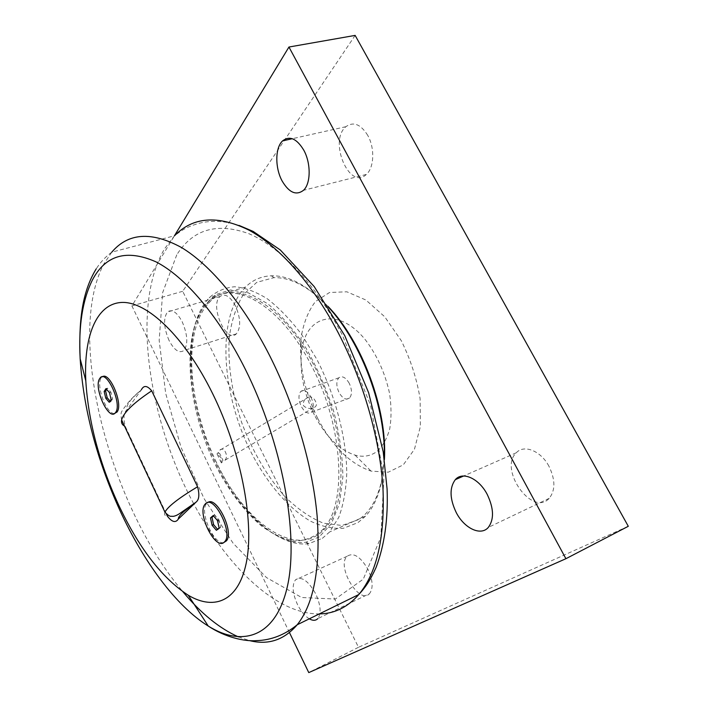 <?xml version="1.0" encoding="UTF-8"?>
<svg xmlns="http://www.w3.org/2000/svg" width="708" height="708" viewBox="0 0 708 708"><rect width="100%" height="100%" fill="white"/><g stroke="black" fill="none" stroke-linecap="round" stroke-linejoin="round"><path stroke-width="0.53" stroke-dasharray="3.54 2.66" d="M213.17 515.557L214.701 514.937L213.524 515.973M217.506 520.584L219.037 519.955L214.701 514.937M219.117 527.982L220.648 527.354L219.037 519.955M223.799 542.54C214.002 545.408 199.098 511.707 206.541 503.671L207.656 502.618M217.577 529.283L217.914 529.664L220.648 527.354M216.382 530.292L217.914 529.664M114.59 413.463C106.527 414.879 95.261 384.161 101.456 377.665L102.341 376.86M166.362 513.946L125.263 426.402C123.157 418.136 123.679 412.631 126.838 409.897L141.326 389.843C133.883 395.79 128.051 402.533 127.192 403.967L123.803 408.321C121.926 411.888 119.997 411.26 121.626 419.959M105.996 388.621L107.448 388.152L106.642 389.373M109.483 392.657L110.935 392.179L107.448 388.152M111.103 399.516L112.554 399.038L110.935 392.179M110.05 401.073L110.678 401.799L112.554 399.038M109.236 402.277L110.678 401.799M314.343 414.906C304.13 394.126 299.811 373.665 301.387 353.531C304.334 315.874 337.468 305.325 365.523 339.999C377.178 355.443 385.205 373.302 389.595 393.577C391.453 406.507 391.489 418.348 389.683 429.092C386.869 438.792 382.612 446.27 376.904 451.527C370.523 456.164 363.239 457.359 355.044 455.12C339.212 449.89 325.645 436.491 314.343 414.906M317.706 418.401C332.273 446.314 350.053 463.89 371.054 471.112L388.258 472.201L403.268 464.873L414.437 449.288L420.366 426.57L420.127 398.843C416.8 378.745 410.516 359.354 401.268 340.654L384.736 316.786L365.886 300.006L346.84 291.793L329.53 292.501L315.485 301.519C308.095 311.219 303.245 323.636 300.944 338.778C298.909 365.054 304.493 391.595 317.706 418.401M289.475 632.607L131.9 305.909L174.434 235.791M384.391 459.66L381.692 480.599C377.337 499.308 369.682 512.291 358.726 519.557L342.008 525.478L323.397 523.185C310.476 517.867 297.838 509.194 285.474 497.158C267.217 476.626 252.597 451.695 241.614 422.384C231.95 393.321 227.551 363.717 229.277 337.433C231.543 320.697 236.18 306.493 243.18 294.838L256.703 282.377L273.925 277.651C290.908 277.279 308.9 286.837 327.919 306.307M169.07 340.495C163.725 327.822 163.185 318.326 167.46 311.998C171.964 308.794 176.894 312.086 182.248 321.875C187.647 334.698 188.213 344.23 183.947 350.478C179.31 353.673 174.354 350.345 169.07 340.495M309.44 618.907C304.891 616.146 300.9 611.331 297.457 604.464C292.501 593.304 291.838 585.1 295.484 579.843C301.44 575.923 308.184 580.604 315.733 593.87C320.751 605.154 321.441 613.402 317.812 618.624L369.479 593.676C373.426 588.401 372.93 580.295 367.983 569.365C360.443 556.55 353.496 552.178 347.141 556.249C336.079 565.975 359.23 605.207 369.479 593.676M355.142 35.4L182.691 291.289L358.487 647.289L628.297 526.292M367.753 135.387C360.708 124.174 353.416 121.28 345.893 126.705C328.3 141.025 349.54 190.903 366.319 174.442C374.16 167.893 375.036 148.114 367.753 135.387M235.437 305.767C230.073 296.28 224.967 293.165 220.117 296.422C209.303 305.104 226.215 344.203 236.375 333.84C241.065 327.592 240.747 318.228 235.437 305.767M548.921 466.2C540.779 450.739 523.947 444.173 516.318 452.757C498.37 469.271 532.319 517.238 549.222 498.317C555.514 490.29 555.417 479.582 548.921 466.2M182.691 291.289L131.9 305.909M358.487 647.289L308.768 672.6M349.248 383.302C345.654 377.302 342.159 375.479 338.769 377.833C336.114 381.311 336.203 386.214 339.044 392.542C342.601 398.56 346.106 400.392 349.548 398.038C352.203 394.577 352.097 389.666 349.248 383.302M310.998 397.206C313.883 403.71 314.069 408.693 311.564 412.153C308.263 414.472 304.829 412.552 301.263 406.392C298.395 399.923 298.218 394.949 300.732 391.471C303.98 389.152 307.396 391.055 310.998 397.206M308.44 397.161L308.555 397.117C311.449 396.409 313.741 397.772 315.423 401.197C317.157 404.516 316.538 406.684 313.582 407.719C309.706 409.127 306.316 408.419 303.422 405.596C302.909 401.551 304.59 398.737 308.44 397.161M384.214 458.403L381.338 483.006C378.09 497.29 372.824 508.353 365.514 516.185L357.921 522.646L343.353 528.301C332.725 528.956 321.724 526.557 310.361 521.097C287.678 507.893 266.102 482.033 250.163 450.5C222.693 394.772 216.949 324.397 241.295 291.9L245.552 287.05C252.676 279.97 261.287 276.217 271.385 275.793C289.386 275.377 308.44 285.882 328.547 307.299M322.37 538.328L329.627 531.956L338.716 517.442C343.318 505.114 346.008 490.476 346.761 473.519C346.575 438.137 335.477 395.418 316.75 359.177L301.502 334.3C290.422 319.68 279.049 307.856 267.385 298.856C255.854 291.661 244.941 287.625 234.649 286.749C224.932 287.634 216.453 291.307 209.205 297.767L205.178 302.608C201.346 307.953 198.284 314.325 195.992 321.733C184.593 359.452 194.337 418.012 218.002 465.714C241.632 513.318 278.81 547.904 308.856 543.647L322.37 538.328M319.219 536.93L306.006 542.186C276.624 546.443 240.109 512.477 216.852 465.625C193.576 418.676 183.983 361.045 195.16 324.043L203.302 306.546L215.188 294.802L230.401 289.944L248.225 292.793L267.642 303.705C281.005 314.918 293.767 329.68 305.936 347.982C317.29 367.894 326.609 389.258 333.884 412.083C339.645 434.951 342.637 456.563 342.867 476.935L339.451 503.538L331.291 523.858L319.219 536.93M216.4 462.368C187.974 404.879 182.266 330.45 208.895 302.962C231.401 276.332 281.483 300.882 313.856 365.248C346.062 426.34 349.389 504.317 324.813 528.681C296.679 560.55 244.437 522.424 216.4 462.368M218.356 453.155L219.71 453.545L218.356 453.155L219.799 450.217C223.817 445.73 229.1 456.244 224.861 460.324L222.33 461.35L222.94 460.218L219.71 453.545M222.94 460.218L222.33 461.35M221.409 462.926L217.002 453.855L221.073 457.704L221.409 462.926L222.551 461.802M218.135 452.704L217.002 453.855M311.662 366.009C279.279 301.555 229.268 276.952 206.833 303.582C180.328 332.256 186.549 407.233 215.71 465.537C228.711 490.635 243.782 510.636 260.907 525.54C272.288 533.894 283.474 539.062 294.475 541.036C305.104 540.947 314.538 537.133 322.777 529.575C347.274 505.229 343.884 427.181 311.662 366.009M319.795 613.898C276.571 614.836 227.073 566.657 193.939 504.202M193.673 503.707C148.149 419.313 131.015 305.201 164.557 248.809L174.504 235.773L111.784 252.154L103.386 264.739C65.534 338.681 110.59 506.972 182.974 591.826M176.77 254.836L162.636 292.669L159.176 340.406L165.672 393.347L181.036 447.306L204.01 498.512L233.109 543.231L266.491 577.586L301.67 597.517L335.335 599.039L363.284 579.153L380.833 537.257L383.922 476.696L370.638 405.542L342.433 335.265C315.547 283.837 279.943 246.729 248.835 233.675C216.852 222.232 192.833 229.286 176.77 254.836M238.428 636.89L249.499 640.598M125.263 426.402L124.351 425.968M140.981 390.303C130.529 398.94 125.812 405.472 126.838 409.897M164.955 512.194C163.964 514.495 164.814 515.875 167.504 516.327M205.01 504.282L206.541 503.671M100.005 378.125L101.456 377.665M355.044 455.12L371.054 471.112M301.387 353.531L300.944 338.778M516.318 452.757L463.625 475.997M549.222 498.317L488.325 527.407M347.141 556.249L295.484 579.843M220.117 296.422L167.46 311.998M236.375 333.84L183.947 350.478M345.893 126.705L292.289 138.715M366.319 174.442L303.475 190.319M311.564 412.153L349.548 398.038M300.732 391.471L338.769 377.833M273.925 277.651L271.385 275.793M381.692 480.599L381.338 483.006M245.552 287.05L209.205 297.767M365.514 516.185L329.627 531.956M306.006 542.186L308.856 543.647M195.16 324.043L195.992 321.733M308.555 397.117L219.737 450.279M313.582 407.719L224.861 460.324M239.1 225.436C224.755 220.772 211.214 220.108 198.47 223.454C185.452 227.41 182.062 230.162 174.504 235.773M111.784 252.154C105.598 256.703 100.412 262.261 96.235 268.819M208.895 302.962L206.833 303.582M324.813 528.681L322.777 529.575"/><path stroke-width="1.06" d="M213.524 515.973L212.002 517.318L213.604 524.646L217.577 529.283M210.48 517.937L213.17 515.557L217.506 520.584L219.117 527.982L216.382 530.292L212.09 525.274L210.48 517.937L212.002 517.318M207.656 502.618C216.382 495.281 234.534 532.097 226.392 540.877L223.799 542.54M224.055 542.346C215.294 550.497 196.815 513.282 205.01 504.282L205.568 503.671C213.754 494.352 233.259 532.327 224.861 541.523L224.055 542.346M212.09 525.274L213.604 524.646M212.798 393.958C184.469 336.203 146.698 300.98 121.422 302.458C96.014 303.918 83.65 336.981 85.801 380.877C88.323 420.986 99.049 461.899 117.988 503.6C138.458 547.514 161.893 578.064 188.266 595.242C215.188 611.296 239.729 600.605 246.853 559.824C254.004 519.256 240.508 450.323 212.798 393.958M102.341 376.86C109.501 370.957 123.528 404.365 117.041 411.976L114.59 413.463M141.326 389.843C143.742 385.09 147.193 385.409 151.698 390.816L197.567 486.75C199.7 494.697 199.125 499.875 195.842 502.299L178.319 519.07C175.664 523.07 172.062 522.159 167.504 516.327L166.362 513.946M106.642 389.373L105.598 390.975L107.209 397.763L110.05 401.073M104.156 391.444L105.996 388.621L109.483 392.657L111.103 399.516L109.236 402.277L105.775 398.241L104.156 391.444L105.598 390.975M115.59 412.463L115.431 412.675C109.014 421.871 93.226 387.471 99.695 378.576L100.005 378.125C106.324 368.629 122.511 404.118 115.59 412.463M105.775 398.241L107.209 397.763M174.434 235.791L288.944 47.029L565.904 558.709L308.768 672.6L289.475 632.607M327.919 306.307C362.266 341.495 387.612 410.286 384.391 459.66M282.067 180.876C274.943 167.831 275.04 147.689 282.572 140.892C289.643 135.44 296.714 138.538 303.794 150.193C311.131 163.424 310.83 183.744 303.475 190.319C296.165 195.824 289.023 192.682 282.067 180.876M317.812 618.624C315.724 620.73 312.936 620.827 309.44 618.907M456.191 512.45C449.66 498.671 449.368 487.741 455.315 479.661C462.474 471.085 478.962 478.325 487.237 494.45C493.865 508.388 494.228 519.371 488.325 527.407C480.741 536.381 464.112 528.23 456.191 512.45M565.904 558.709L628.297 526.292L355.142 35.4L288.944 47.029M328.547 307.299C361.823 342.973 386.285 409.357 384.214 458.403M174.504 235.773C192.912 216.807 217.683 214.905 248.818 230.065C279.12 246.437 312.564 283.669 338.442 333.202C363.346 381.134 379.7 438.225 382.904 486.9C385.134 536.788 377.09 572.666 358.77 594.552C347.681 607.145 334.698 613.597 319.795 613.898M193.939 504.202L193.673 503.707M245.189 368.992C282.191 442.819 298.9 534.115 287.616 585.392C276.403 637.032 242.871 647.661 208.232 626.04C175.973 606.039 143.538 561.727 119.971 510.556C96.695 459.386 83.42 408.764 80.154 358.69C78.42 326.468 82.438 300.369 92.208 280.395C105.324 255.128 126.546 248.933 155.875 261.801C184.496 276.279 218.436 315.485 245.189 368.992M182.974 591.826C201.081 613.491 219.569 628.509 238.428 636.89M249.499 640.598C268.208 645.324 284.112 640.05 297.21 624.766C314.078 603.49 320.715 567.205 317.122 515.902C312.609 465.793 295.174 406.286 269.863 356.053C243.57 304.139 210.506 264.872 181.328 247.428C151.406 231.242 128.228 232.817 111.784 252.154M124.351 425.968C122.006 424.694 121.095 422.685 121.626 419.959C123.404 412.746 133.423 403.038 151.698 390.816M197.567 486.75C178.522 498.246 167.654 506.733 164.955 512.194L121.626 419.959M178.319 519.07C178.071 516.238 183.567 511.008 194.815 503.37M224.861 541.523L226.392 540.877M115.431 412.675L116.882 412.189M463.625 475.997L455.315 479.661M292.289 138.715L282.572 140.892M188.266 595.242L208.232 626.04C225.109 637.324 244.587 641.634 256.57 640.634C271.129 640.218 284.678 634.934 297.21 624.766L358.77 594.552C365.169 587.658 369.788 581.259 376.036 567.533C384.559 545.027 388.241 518.805 387.081 488.874L383.214 451.819L368.62 392.701L344.769 335.672L314.219 286.59L280.306 249.977L253.172 231.428L239.1 225.436M85.801 380.877L80.154 358.69C78.677 322.317 81.694 292.616 96.235 268.819M195.842 502.299L179.726 513.495C177.089 515.282 174.752 516.238 172.717 516.38C170.902 515.769 170.672 518.026 164.955 512.194"/></g></svg>
